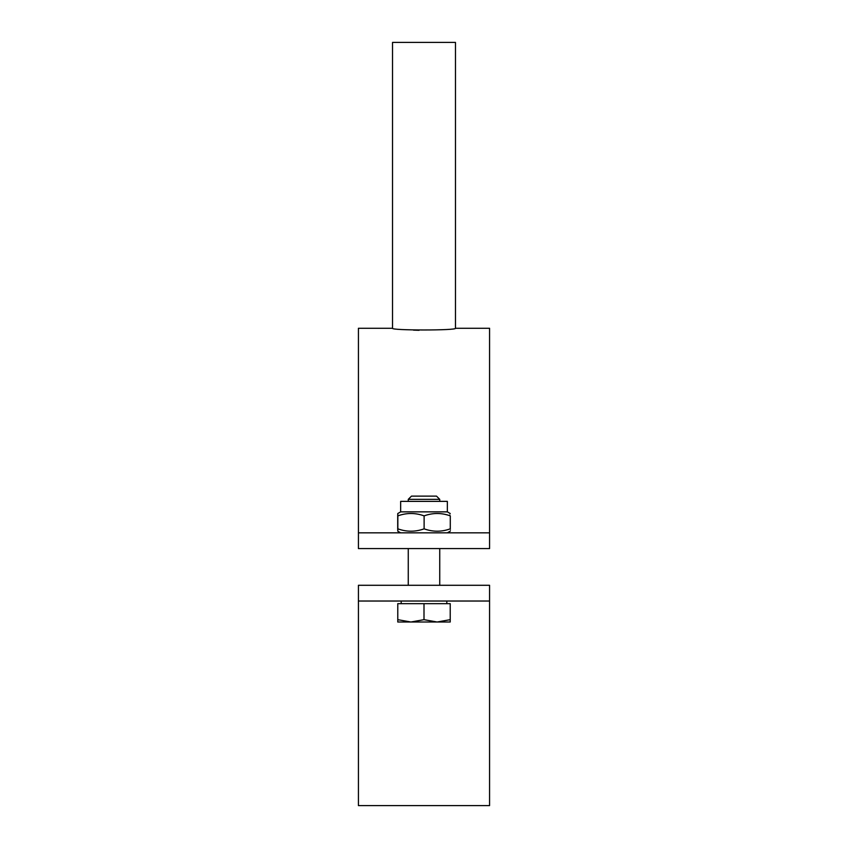 <?xml version="1.0" encoding="UTF-8"?>
<svg xmlns="http://www.w3.org/2000/svg" width="848" height="848" viewBox="0 0 848 848"><rect width="100%" height="100%" fill="white"/><g stroke="black" fill="none" stroke-linecap="round" stroke-linejoin="round"><path stroke-width="1.27" d="M489.572 585.29L489.572 601.031L358.428 601.031L358.428 585.29L489.572 585.29M358.428 601.031L358.428 805.6L489.572 805.6L489.572 601.031M455.471 328.271L455.471 42.4L392.529 42.4L392.529 328.271C390.589 330.54 457.411 330.54 455.471 328.271L489.572 328.271L489.572 548.582L358.428 548.582L358.428 532.841L489.572 532.841M413.485 330.126L419.05 330.307M392.529 328.271L358.428 328.271L358.428 532.841M424 499.345L439.741 499.345L436.519 496.122L411.481 496.122L408.259 499.345L424 499.345M437.112 622.008L450.224 619.665L450.224 622.008L410.888 622.008L424 619.665L437.112 622.008M397.776 622.008L397.776 619.665L410.888 622.008L397.776 622.008M424 619.665L424 603.659L397.776 603.659L397.776 619.665M424 603.659L450.224 603.659L450.224 619.665M400.659 511.863L400.659 501.369L447.341 501.369L447.341 511.863L400.659 511.863L397.776 513.528M450.161 528.834C450.203 531.993 450.246 531.993 450.288 528.834C441.564 531.993 432.84 531.993 424.117 528.834C415.361 531.993 406.595 531.993 397.839 528.834C397.797 531.993 397.754 531.993 397.712 528.834C397.754 531.993 397.797 531.993 397.839 528.834L397.839 515.87C397.797 512.711 397.754 512.711 397.712 515.87C397.754 512.711 397.797 512.711 397.839 515.87C406.595 512.711 415.361 512.711 424.117 515.87C432.84 512.711 441.564 512.711 450.288 515.87C450.246 512.711 450.203 512.711 450.161 515.87M424.117 528.834L424.117 515.87M450.288 528.834L450.288 515.87M397.712 528.834L397.712 515.87M439.741 585.29L439.741 548.582M439.741 501.369L439.741 499.345M408.259 585.29L408.259 548.582M408.259 501.369L408.259 499.345M446.822 603.659L446.822 601.031M401.178 603.659L401.178 601.031M447.341 511.863L450.224 513.528M447.341 532.841L450.224 531.177M400.659 532.841L397.776 531.177"/></g></svg>
